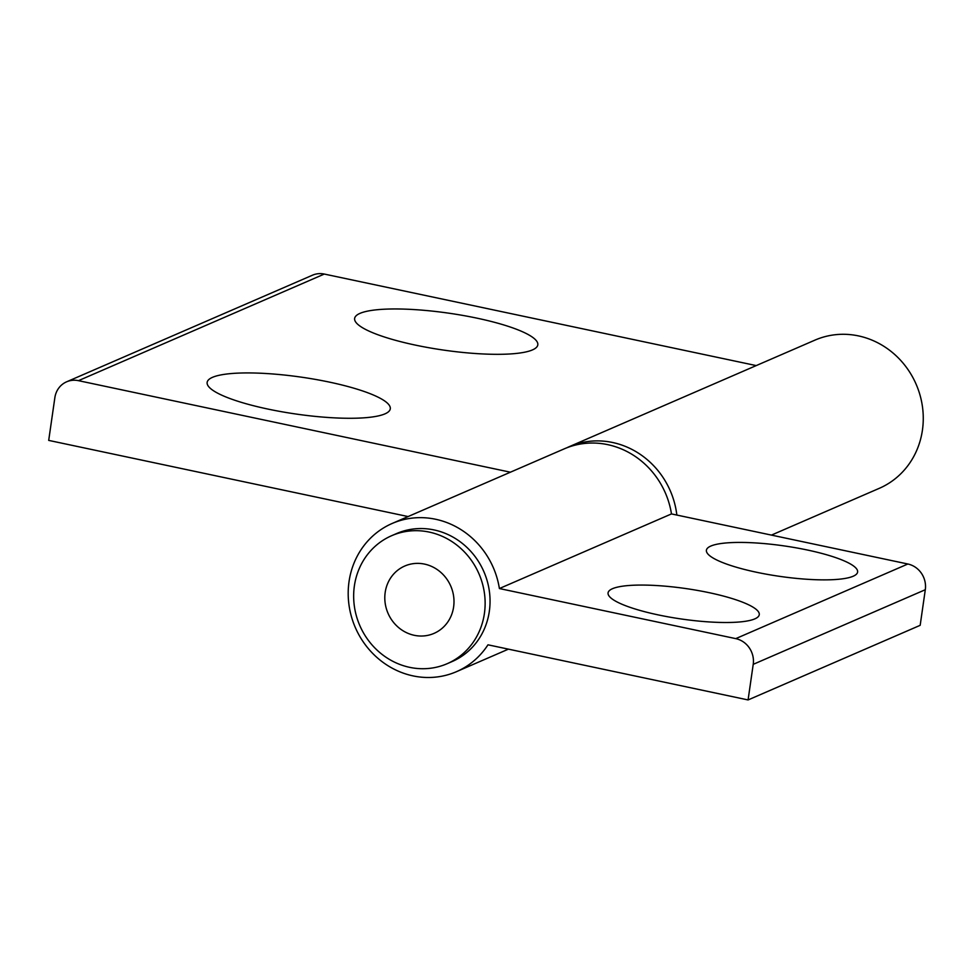 <?xml version="1.0" encoding="UTF-8"?>
<svg xmlns="http://www.w3.org/2000/svg" width="974" height="974" viewBox="0 0 974 974"><rect width="100%" height="100%" fill="white"/><g stroke="black" fill="none" stroke-linecap="round" stroke-linejoin="round"><path stroke-width="1.46" d="M267.74 409.031A92.53 18.64 8.2 0 0 387.798 412.306A92.53 18.64 8.2 0 0 329.699 382.173A92.53 18.64 8.2 0 0 208.546 386.483A92.53 18.64 8.2 0 0 267.74 409.031M415.253 345.076A92.53 18.64 8.2 0 0 535.31 348.351A92.53 18.64 8.2 0 0 477.199 318.206A92.53 18.64 8.2 0 0 356.046 322.516A92.53 18.64 8.2 0 0 415.253 345.076M566.734 447.821A80.781 75.217 66.6 0 1 569.181 446.701L815.019 340.096A80.781 75.217 66.6 0 1 892.72 352.771A80.781 75.217 66.6 0 1 922.427 430.167A80.781 75.217 66.6 0 1 879.291 488.327L771.432 535.103M408.094 516.561L48.7 440.394L54.861 397.672A22.037 20.515 66.6 0 1 66.622 381.808L312.459 275.204A22.037 20.515 66.6 0 1 324.305 274.059L756.226 365.591M66.622 381.808A22.037 20.515 66.6 0 1 78.468 380.664L510.388 472.195M569.181 446.701A80.781 75.217 66.6 0 1 676.845 515.051M807.568 550.054A76.374 15.377 8.2 0 0 707.574 553.609A76.374 15.377 8.2 0 0 756.433 572.237A76.374 15.377 8.2 0 0 855.537 574.94A76.374 15.377 8.2 0 0 807.568 550.054M709.242 592.703A76.374 15.377 8.2 0 0 609.237 596.258A76.374 15.377 8.2 0 0 658.107 614.874A76.374 15.377 8.2 0 0 757.2 617.577A76.374 15.377 8.2 0 0 709.242 592.703M354.378 585.934A69.763 64.954 66.6 0 1 391.645 535.7A69.763 64.954 66.6 0 1 458.754 546.645A69.763 64.954 66.6 0 1 484.407 613.486A69.763 64.954 66.6 0 1 447.151 663.708A69.763 64.954 66.6 0 1 380.043 652.763A69.763 64.954 66.6 0 1 354.378 585.934M447.151 663.708L452.07 661.577A69.763 64.954 -113.4 0 0 489.325 611.355A69.763 64.954 -113.4 0 0 463.673 544.515A69.763 64.954 -113.4 0 0 396.552 533.569L391.645 535.7M453.616 606.96A36.72 34.187 66.6 0 1 434.002 633.392A36.72 34.187 66.6 0 1 398.683 627.633A36.72 34.187 66.6 0 1 385.18 592.46A36.72 34.187 66.6 0 1 404.782 566.016A36.72 34.187 66.6 0 1 440.114 571.775A36.72 34.187 66.6 0 1 453.616 606.96A36.72 34.187 66.6 0 1 434.002 633.392A36.72 34.187 66.6 0 1 398.683 627.633A36.72 34.187 66.6 0 1 385.18 592.46A36.72 34.187 66.6 0 1 404.782 566.016A36.72 34.187 66.6 0 1 440.114 571.775A36.72 34.187 66.6 0 1 453.616 606.96M349.033 581.624A80.781 75.217 -113.4 0 0 378.74 659.008A80.781 75.217 -113.4 0 0 456.453 671.683A80.781 75.217 -113.4 0 0 487.974 644.812L748.081 699.941L753.219 664.341A22.037 20.515 -113.4 0 0 735.76 638.627L499.394 588.539A80.781 75.217 -113.4 0 0 392.169 523.464A80.781 75.217 -113.4 0 0 349.033 581.624M748.081 699.941L920.174 625.32L925.3 589.72A22.037 20.515 -113.4 0 0 907.853 564.007L671.476 513.919A80.781 75.217 -113.4 0 0 564.263 448.844L392.169 523.464M499.394 588.539L671.476 513.919M324.305 274.059L78.468 380.664M735.76 638.627L907.853 564.007M753.219 664.341L925.3 589.72M456.453 671.683L508.428 649.147"/></g></svg>
